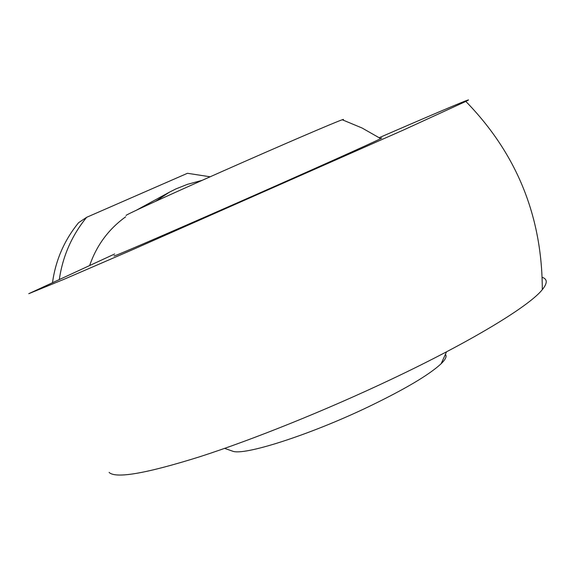 <?xml version="1.0" encoding="UTF-8"?>
<svg xmlns="http://www.w3.org/2000/svg" width="575" height="575" viewBox="0 0 575 575"><rect width="100%" height="100%" fill="white"/><g stroke="black" fill="none" stroke-linecap="round" stroke-linejoin="round"><path stroke-width="0.86" d="M59.347 279.256C62.797 255.99 71.897 235.347 86.653 217.307L78.638 222.654C64.414 240.041 55.71 259.95 52.533 282.375M86.653 217.307L187.472 173.291L210.134 176.791M445.445 354.466C447.019 356.299 445.575 359.389 441.118 363.752C429.238 374.807 405.044 389.146 368.518 406.769C309.745 434.973 243.829 455.982 232.616 451.174L224.653 448.378M114.684 253.978L28.75 293.696L64.465 279.105L131.977 249.952L403.521 129.993L465.836 101.423C478.874 94.933 443.21 109.947 387.766 133.975L379.227 137.677M542.218 277.33C547.544 279.055 547.565 283.166 542.304 289.656C529.137 306.267 470.623 341.852 390.612 379.637C326.068 410.191 253.323 439.48 200.021 456.672C146.028 473.577 115.712 478.817 109.085 472.406M114.375 255.767C109.192 258.635 161.575 236.16 234.018 204.298C306.418 172.464 373.527 142.363 380.679 138.618L381.743 137.986L380.384 138.424M202.242 180.306L187.407 184.345L175.921 188.916L169.452 192.165L155.502 201.358M89.707 265.37C96.65 245.302 108.632 229.116 125.659 216.818M126.256 215.417C122.719 216.214 165.212 196.672 222.827 171.156C280.377 145.655 334.837 122.252 342.247 119.758L343.512 119.413L342.786 119.945M542.304 289.656C542.203 216.365 516.717 153.618 465.836 101.43M441.118 363.759L446.574 351.792M136.491 210.148L169.452 192.165M380.679 138.618L362.027 127.988L342.247 119.758"/></g></svg>
